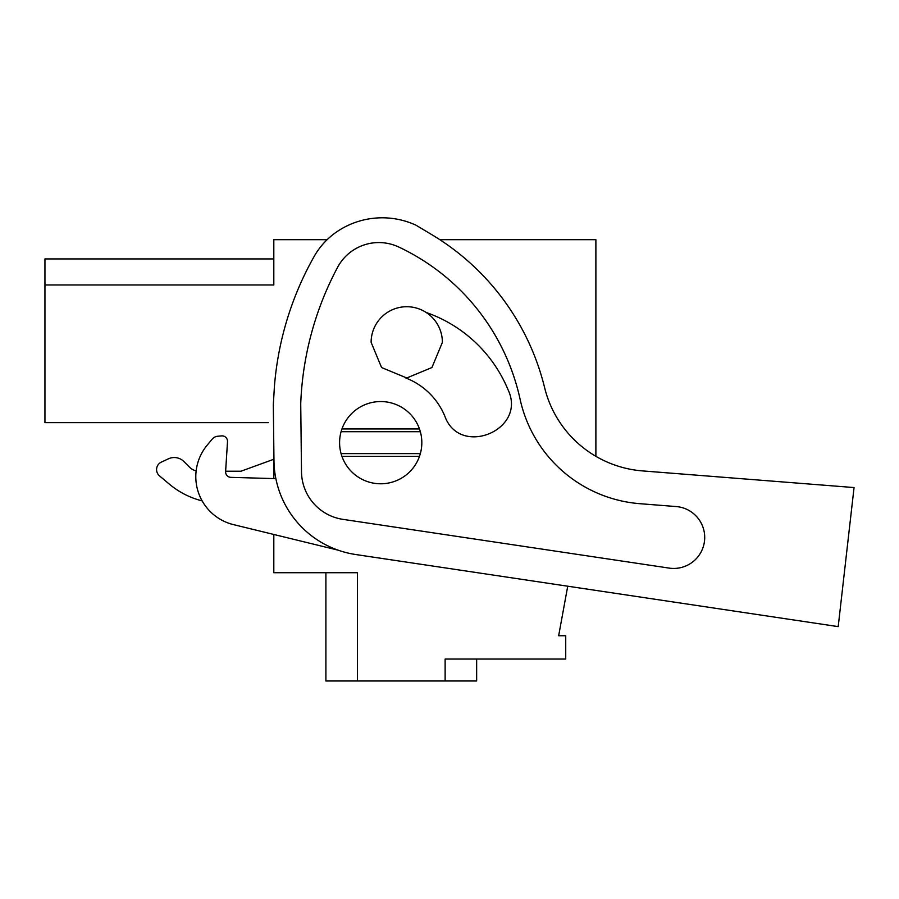 <?xml version="1.0" encoding="UTF-8"?>
<svg xmlns="http://www.w3.org/2000/svg" width="899" height="899" viewBox="0 0 899 899"><rect width="100%" height="100%" fill="white"/><g stroke="black" fill="none" stroke-linecap="round" stroke-linejoin="round"><path stroke-width="1.35" d="M838.205 626.625L355.712 554.526A95.935 95.935 0 0 1 273.97 460.749L273.318 404.505L274.453 385.896A315.212 315.212 0 0 1 314.099 256.541A74.01 74.01 0 0 1 338.136 230.908A80.753 80.753 0 0 1 415.911 225.155L431.666 234.572A246.686 246.686 0 0 1 544.614 387.649A109.633 109.633 0 0 0 642.504 470.907L854.05 487.561L838.205 626.625L567.73 586.204L558.661 635.75L565.729 635.75L565.729 659.046L445.129 659.046L445.129 680.981L476.65 680.981L476.65 659.046M445.129 680.981L325.899 680.981L325.899 572.708M273.813 534.467L273.813 572.708L357.42 572.708L357.42 680.981M273.813 478.583L273.813 447.736M327.124 239.685L273.813 239.685L273.813 284.972L44.95 284.972L44.95 422.642L268.34 422.642M44.95 284.972L44.95 258.934L273.813 258.934M439.847 239.685L595.88 239.685L595.88 456.321M240.932 471.233L273.813 459.254L240.932 471.233L225.627 471.233L227.503 441.701L225.615 471.526A5.484 5.484 0 0 0 230.931 477.358L275.858 478.639M196.139 470.874A13.71 13.71 0 0 1 189.577 467.222L183.902 461.547A13.71 13.71 0 0 0 168.416 458.816L161.314 462.131A8.226 8.226 0 0 0 159.505 475.874L169.158 483.988A82.225 82.225 0 0 0 202.14 500.889A82.225 82.225 0 0 1 169.158 483.988L159.505 475.874M189.577 467.222L183.902 461.547M168.416 458.816L161.314 462.131M341.946 428.958A41.118 41.118 0 0 1 419.473 428.958L341.946 428.958A41.118 41.118 0 0 0 380.715 483.786A41.118 41.118 0 0 0 419.473 456.377L341.946 456.377M442.387 342.35L431.936 367.534L406.753 377.985L381.569 367.534L371.118 342.35A35.634 35.634 0 0 1 406.753 306.716A35.634 35.634 0 0 1 442.387 342.35M671.283 568.348A30.993 30.993 0 0 1 669.137 568.101L342.901 519.352A48.58 48.58 0 0 1 301.502 471.863L300.727 403.775A315.212 315.212 0 0 1 337.608 267.295A46.726 46.726 0 0 1 398.729 247.011A220.188 220.188 0 0 1 520.094 399.223A133.378 133.378 0 0 0 639.931 503.698L676.149 506.553A30.993 30.993 0 0 1 704.614 539.883A30.993 30.993 0 0 1 669.137 568.101M221.536 435.891L217.727 436.251L221.536 435.891A5.484 5.484 0 0 1 227.503 441.701M212.153 439.173L207.197 445.151L212.153 439.173A8.226 8.226 0 0 1 217.727 436.251M419.473 428.958A41.118 41.118 0 0 1 419.473 456.377M405.764 377.973A69.38 69.38 0 0 1 444.836 416.17C459.771 457.816 526.983 430.048 508.171 390.009A137.907 137.907 0 0 0 426.16 312.47M207.197 445.151A49.333 49.333 0 0 0 233.437 524.611L338.136 550.166M341.081 453.624L420.339 453.624M341.081 431.711L420.339 431.711"/></g></svg>
